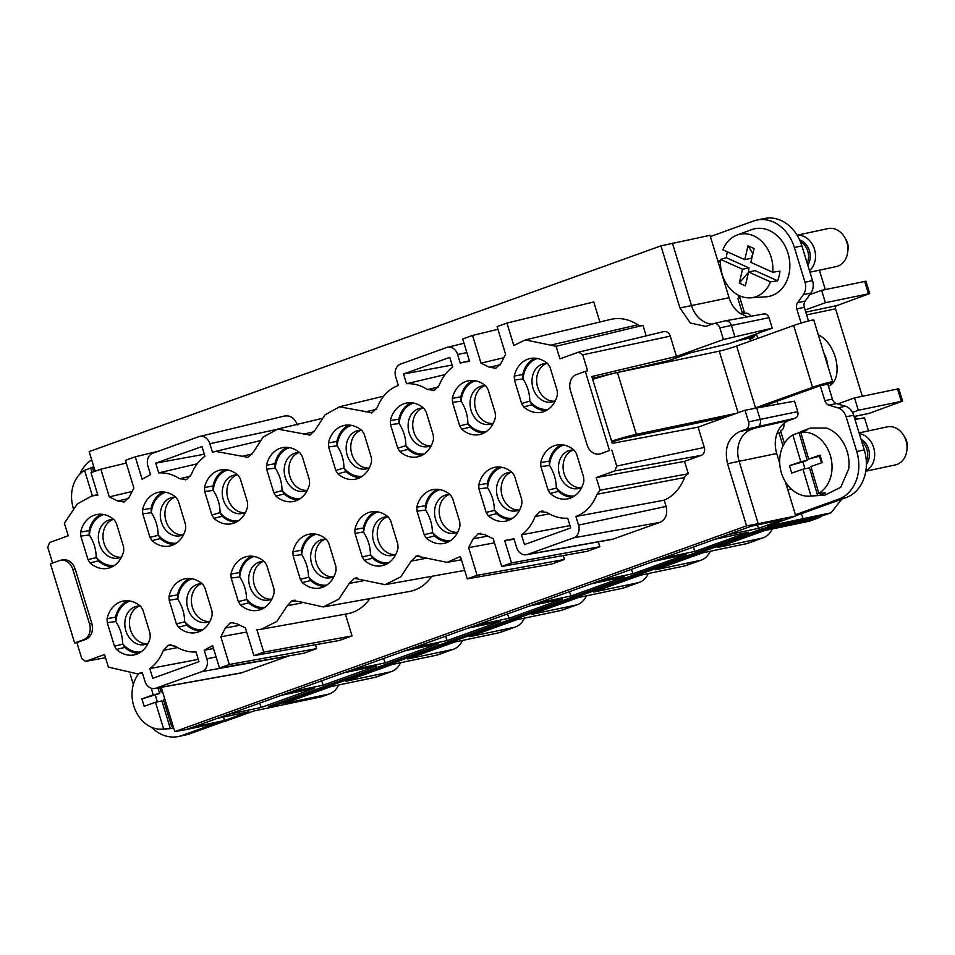 <?xml version="1.0" encoding="UTF-8"?>
<svg xmlns="http://www.w3.org/2000/svg" width="955" height="955" viewBox="0 0 955 955"><rect width="100%" height="100%" fill="white"/><g stroke="black" fill="none" stroke-linecap="round" stroke-linejoin="round"><path stroke-width="1.43" d="M693.294 547.072L694.977 551.381L748.326 532.186L714.937 539.277L662.209 558.257L694.977 551.381M631.351 569.359L633.034 573.68L686.382 554.473L653.614 561.349L600.253 580.545L633.034 573.68M569.395 591.658L571.078 595.968L624.427 576.772L591.05 583.863L538.31 602.844L571.078 595.968M507.451 613.946L509.134 618.255L562.483 599.06L529.715 605.936L476.366 625.131L509.134 618.255M445.496 636.245L447.179 640.554L500.539 621.359L467.759 628.223L414.41 647.43L447.179 640.554M383.552 658.532L385.235 662.842L438.584 643.646L405.195 650.737L352.467 669.718L385.235 662.842M321.596 680.82L323.279 685.141L376.64 665.933L343.872 672.809L291.132 691.79L323.279 685.141M259.653 703.119L261.336 707.428L314.684 688.233L281.295 695.324L228.567 714.304L261.336 707.428M120.843 557.243A19.434 15.626 78.2 0 1 103.116 533.738A19.434 15.626 78.2 0 1 112.929 519.496M554.485 401.196A19.434 15.626 78.2 0 1 536.77 377.691A19.434 15.626 78.2 0 1 546.57 363.449M492.541 423.483A19.434 15.626 78.2 0 1 474.814 399.978A19.434 15.626 78.2 0 1 484.615 385.736M430.586 445.77A19.434 15.626 78.2 0 1 412.87 422.265A19.434 15.626 78.2 0 1 422.671 408.024M368.642 468.069A19.434 15.626 78.2 0 1 350.915 444.564A19.434 15.626 78.2 0 1 360.715 430.323M306.686 490.357A19.434 15.626 78.2 0 1 288.971 466.852A19.434 15.626 78.2 0 1 298.772 452.61M244.743 512.656A19.434 15.626 78.2 0 1 227.015 489.151A19.434 15.626 78.2 0 1 236.816 474.91M182.787 534.943A19.434 15.626 78.2 0 1 165.072 511.438A19.434 15.626 78.2 0 1 174.872 497.197M599.883 321.99L593.759 301.947L506.95 323.065L513.802 345.471L525.393 339.92L556.085 346.271L559.94 358.853L578.599 352.144L582.717 354.806L587.612 370.815L585.308 371.376L609.505 450.497L600.683 453.673L609.505 450.497M525.393 339.92L610.424 319.459A49.23 39.573 78.2 0 1 637.845 324.796A7.771 6.243 78.2 0 0 640.901 325.786A7.771 6.243 78.2 0 0 641.414 325.762M506.95 323.065L497.113 326.598L505.589 354.293L501.1 363.067L495.884 368.188L489.426 367.269L480.998 363.139L503.488 357.791M495.179 368.391L495.884 368.188M497.937 329.296L472.534 335.444L462.698 338.977L469.55 361.384L463.438 362.208L469.371 360.787M480.998 363.139L472.534 335.444M158.781 451.094L135.252 456.812L142.104 479.219L150.52 474.623L147.882 465.992A10.362 8.332 -101.8 0 1 152.728 453.267L198.938 436.638A10.362 8.332 -101.8 0 1 199.643 436.435A10.362 8.332 -101.8 0 1 209.837 443.705L212.476 452.336L215.639 451.381L248.085 457.35L253.314 452.24L263.091 437.115L277.595 429.093L310.041 435.062L315.257 429.953L325.034 414.828L339.538 406.794L371.984 412.775L377.213 407.654C381.57 396.552 388.601 389.151 398.319 385.45L395.68 376.819A10.362 8.332 -101.8 0 1 400.527 364.106L446.737 347.477A10.362 8.332 -101.8 0 1 447.441 347.262A10.362 8.332 -101.8 0 1 457.636 354.532L460.274 363.163L463.438 362.208M371.292 412.978L371.984 412.775M309.336 435.265L310.041 435.062M247.393 457.564L248.085 457.35M297.387 425.035C294.522 417.753 289.986 414.816 283.802 416.237M135.252 456.812L125.427 460.358L133.891 488.041L129.414 496.827L124.198 501.936L117.728 501.029L109.312 496.887L131.802 491.55M123.493 502.151L124.198 501.936M126.251 463.056L100.836 469.203L91.011 472.737L97.852 495.144L91.74 495.967L97.673 494.547M109.312 496.887L100.836 469.203M52.573 563.08L47.75 547.311L49.576 542.512L68.247 535.791L64.391 523.209L77.248 504.001L91.74 495.967M268.391 706.593L762.854 528.497L822.255 515.831L831.101 512.787L841.761 499.179M228.567 714.304L185.915 729.656L174.765 731.614L712.872 537.963L746.535 525.859L758.21 523.71L715.558 539.062M662.209 558.257L653.614 561.349M600.253 580.545L591.658 583.648M538.31 602.844L529.715 605.936M476.366 625.131L467.759 628.223M414.41 647.43L405.815 650.522M352.467 669.718L343.872 672.809M290.511 692.017L281.916 695.109M113.824 519.532A19.566 15.734 -101.8 0 0 110.601 519.687A19.566 15.734 -101.8 0 0 98.484 534.657A19.566 15.734 -101.8 0 0 118.635 557.983A19.566 15.734 -101.8 0 0 121.643 556.849M547.466 363.485A19.566 15.734 -101.8 0 0 544.243 363.64A19.566 15.734 -101.8 0 0 532.126 378.61A19.566 15.734 -101.8 0 0 552.277 401.936A19.566 15.734 -101.8 0 0 555.297 400.802M485.51 385.772A19.566 15.734 -101.8 0 0 482.299 385.939A19.566 15.734 -101.8 0 0 470.182 400.897A19.566 15.734 -101.8 0 0 490.333 424.235A19.566 15.734 -101.8 0 0 493.341 423.089M423.566 408.06A19.566 15.734 -101.8 0 0 420.343 408.227A19.566 15.734 -101.8 0 0 408.227 423.184A19.566 15.734 -101.8 0 0 428.377 446.522A19.566 15.734 -101.8 0 0 431.397 445.376M361.611 430.359A19.566 15.734 -101.8 0 0 358.4 430.526A19.566 15.734 -101.8 0 0 346.283 445.484A19.566 15.734 -101.8 0 0 366.433 468.821A19.566 15.734 -101.8 0 0 369.442 467.675M299.667 452.646A19.566 15.734 -101.8 0 0 296.456 452.813A19.566 15.734 -101.8 0 0 284.327 467.771A19.566 15.734 -101.8 0 0 304.49 491.109A19.566 15.734 -101.8 0 0 307.498 489.963M237.723 474.945A19.566 15.734 -101.8 0 0 234.5 475.101A19.566 15.734 -101.8 0 0 222.384 490.07A19.566 15.734 -101.8 0 0 242.534 513.396A19.566 15.734 -101.8 0 0 245.542 512.262M175.768 497.233A19.566 15.734 -101.8 0 0 172.557 497.4A19.566 15.734 -101.8 0 0 160.44 512.358A19.566 15.734 -101.8 0 0 180.591 535.695A19.566 15.734 -101.8 0 0 183.599 534.549M580.938 487.73A19.434 15.626 78.2 0 1 568.655 482.012A19.434 15.626 78.2 0 1 573.024 449.984M518.995 510.018A19.434 15.626 78.2 0 1 506.711 504.3A19.434 15.626 78.2 0 1 511.08 472.271M457.039 532.317A19.434 15.626 78.2 0 1 444.755 526.587A19.434 15.626 78.2 0 1 449.125 494.571M395.095 554.604A19.434 15.626 78.2 0 1 382.812 548.886A19.434 15.626 78.2 0 1 387.181 516.858M333.152 576.904A19.434 15.626 78.2 0 1 320.868 571.174A19.434 15.626 78.2 0 1 325.225 539.157M271.196 599.191A19.434 15.626 78.2 0 1 258.912 593.473A19.434 15.626 78.2 0 1 263.282 561.445M209.252 621.49A19.434 15.626 78.2 0 1 196.969 615.76A19.434 15.626 78.2 0 1 201.326 583.744M147.297 643.777A19.434 15.626 78.2 0 1 135.013 638.059A19.434 15.626 78.2 0 1 139.382 606.031M103.808 514.542A26.048 20.938 -101.8 0 0 89.495 534.036A26.048 20.938 -101.8 0 0 89.4 535.003C93.841 541.915 96.097 549.304 96.169 557.147A26.048 20.938 -101.8 0 0 114.481 565.42M537.45 358.495A26.048 20.938 -101.8 0 0 523.137 377.989A26.048 20.938 -101.8 0 0 523.042 378.956C527.494 385.868 529.75 393.257 529.81 401.1A26.048 20.938 -101.8 0 0 548.134 409.373M475.506 380.794A26.048 20.938 -101.8 0 0 461.193 400.276A26.048 20.938 -101.8 0 0 461.098 401.243C465.539 408.167 467.795 415.544 467.866 423.387A26.048 20.938 -101.8 0 0 486.179 431.672M413.563 403.082A26.048 20.938 -101.8 0 0 399.238 422.576A26.048 20.938 -101.8 0 0 399.142 423.543C403.595 430.454 405.851 437.844 405.911 445.687A26.048 20.938 -101.8 0 0 424.235 453.959M351.607 425.381A26.048 20.938 -101.8 0 0 337.294 444.863A26.048 20.938 -101.8 0 0 337.199 445.83C341.639 452.754 343.896 460.131 343.967 467.974A26.048 20.938 -101.8 0 0 362.279 476.259M289.663 447.668A26.048 20.938 -101.8 0 0 275.338 467.15A26.048 20.938 -101.8 0 0 275.243 468.129C279.696 475.041 281.952 482.418 282.023 490.273A26.048 20.938 -101.8 0 0 300.336 498.546M227.708 469.967A26.048 20.938 -101.8 0 0 213.395 489.449A26.048 20.938 -101.8 0 0 213.299 490.416C217.74 497.328 219.996 504.718 220.068 512.56A26.048 20.938 -101.8 0 0 238.38 520.845M165.764 492.255A26.048 20.938 -101.8 0 0 151.439 511.737A26.048 20.938 -101.8 0 0 151.356 512.716C155.796 519.627 158.053 527.005 158.124 534.86A26.048 20.938 -101.8 0 0 176.436 543.132M339.276 640.495L253.899 655.655L263.723 652.11L352.037 635.899L339.276 640.495M231.623 622.624L237.007 623.818L245.423 627.96L253.899 655.655M563.247 555.547L564.441 559.463L551.68 564.059L467.27 578.861L460.429 556.455L447.107 562.364L416.392 556.037L411.175 561.146L400.706 576.904L385.151 584.663L354.436 578.324L349.22 583.433L338.762 599.191L323.208 606.95L298.951 601.531L291.955 600.814L287.276 605.733L276.807 621.478L261.264 629.25L256.883 629.703L263.723 652.11M345.388 614.161L352.037 635.899M369.848 598.594A49.23 39.573 78.2 0 1 347.345 613.802L261.264 629.25M293.579 600.325L294.641 600.229M431.791 576.295A49.23 39.573 78.2 0 1 409.289 591.515L323.208 606.95M355.523 578.038L356.597 577.942M417.478 555.75L418.541 555.643M467.27 578.861L477.106 575.328L564.441 559.463M598.331 541.843L599.836 546.726L587.074 551.322L501.697 566.482L493.222 538.787L484.794 534.657L478.336 533.738L473.119 538.859L468.642 547.633L477.106 575.328M468.642 547.633L494.463 542.846M479.422 533.451L480.496 533.356M599.836 546.726L511.522 562.937L501.697 566.482M573.704 537.82L660.06 522.313C665.79 519.436 667.808 514.148 666.101 506.437L664.191 500.193L575.901 516.476L578.539 525.107A10.362 8.332 -101.8 0 1 573.704 537.82L527.482 554.449A10.362 8.332 -101.8 0 1 526.396 554.748A10.362 8.332 -101.8 0 1 516.595 547.394L513.957 538.763L504.67 540.53L511.522 562.937M612.477 539.3L660.06 522.313M611.833 450.068L616.727 466.076L614.901 470.875L701.257 455.368L684.544 461.384L688.328 473.74L600.086 490.178L597.018 494.272L684.532 477.536A49.23 39.573 78.2 0 1 664.191 500.193M597.018 494.272C592.661 505.374 585.618 512.775 575.901 516.476M213.514 648.517L204.215 650.224L206.853 658.855A10.362 8.332 -101.8 0 1 202.006 671.58L155.796 688.209A10.362 8.332 -101.8 0 1 154.698 688.495A10.362 8.332 -101.8 0 1 144.897 681.154L142.259 672.523L137.365 673.824L108.392 667.115L104.537 654.533L85.878 661.242L105.516 657.72M154.698 688.495L240.791 673.06L288.888 655.858M315.448 644.721L316.642 648.636L303.893 653.22L219.483 668.034L212.631 645.628L204.215 650.224M219.483 668.034L229.307 664.501L316.642 648.636M232.698 622.517L230 623.102L225.32 628.02L220.844 636.806L229.307 664.501M220.844 636.806L246.665 632.007M197.255 463.784L158.733 472.904C165.991 472.474 172.974 474.42 179.683 478.742L186.679 479.458L191.358 474.528C194.366 466.732 198.891 460.644 204.943 456.275L201.971 446.534L155.749 463.163L204.322 454.246M185.437 479.852L186.141 479.649M158.733 472.904L155.749 463.163M200.753 630.957A27.206 21.87 78.2 0 1 186.738 625.131L184.578 621.395C184.506 613.552 182.25 606.174 177.809 599.251L177.487 594.858A27.206 21.87 78.2 0 1 189.747 578.479M169.202 600.325L169.035 596.35A27.456 22.072 78.2 0 1 185.473 578.718A27.456 22.072 78.2 0 1 202.735 584.221L204.788 587.516L211.986 611.069L212.165 615.044A27.456 22.072 78.2 0 1 196.742 632.449A27.456 22.072 78.2 0 1 178.454 627.172L176.4 623.866L169.202 600.325L177.666 598.797M293.101 555.738L292.934 551.763A27.456 22.072 78.2 0 1 309.372 534.143A27.456 22.072 78.2 0 1 326.634 539.635L328.687 542.929L335.885 566.482L336.065 570.457A27.456 22.072 78.2 0 1 320.641 587.862A27.456 22.072 78.2 0 1 302.353 582.586L300.3 579.291L293.101 555.738L301.708 554.664A26.048 20.938 78.2 0 1 316.117 534.215M324.652 586.37A27.206 21.87 78.2 0 1 310.638 580.545L308.477 576.808C308.405 568.965 306.149 561.588 301.708 554.664M292.934 551.763L301.386 550.271L301.565 554.21M301.386 550.271A27.206 21.87 78.2 0 1 313.646 533.893M163.293 491.932A27.206 21.87 -101.8 0 0 151.033 508.311L142.57 509.815A27.456 22.072 -101.8 0 1 159.007 492.183A27.456 22.072 -101.8 0 1 176.281 497.686L178.334 500.981L185.533 524.522L185.7 528.497A27.456 22.072 -101.8 0 1 170.288 545.914A27.456 22.072 -101.8 0 1 152 540.625L160.285 538.584A27.206 21.87 -101.8 0 0 174.299 544.422M160.285 538.584L158.124 534.86M152 540.625L149.947 537.331L142.749 513.79L142.57 509.815M151.356 512.716L142.749 513.79M151.033 508.311L151.212 512.25M448.552 541.783A27.206 21.87 78.2 0 1 434.537 535.958L426.252 537.999A27.456 22.072 78.2 0 0 444.541 543.288A27.456 22.072 78.2 0 0 459.952 525.871L459.785 521.896L452.586 498.355L450.533 495.048A27.456 22.072 78.2 0 0 433.272 489.557A27.456 22.072 78.2 0 0 416.834 507.177L417.001 511.152L425.608 510.077A26.048 20.938 78.2 0 1 440.016 489.629M434.537 535.958L432.376 532.221C432.305 524.379 430.048 517.001 425.608 510.077M426.252 537.999L424.199 534.705L417.001 511.152M416.834 507.177L425.285 505.684L425.464 509.624M425.285 505.684A27.206 21.87 78.2 0 1 437.545 489.306M540.9 466.565L540.721 462.602A27.456 22.072 78.2 0 1 557.159 444.97A27.456 22.072 78.2 0 1 574.433 450.462L576.486 453.768L583.684 477.309L583.851 481.284A27.456 22.072 78.2 0 1 568.44 498.701A27.456 22.072 78.2 0 1 550.152 493.413L548.098 490.118L540.9 466.565L549.507 465.503A26.048 20.938 78.2 0 1 563.916 445.042M540.721 462.602L549.185 461.098A27.206 21.87 78.2 0 1 561.445 444.72M572.451 497.209A27.206 21.87 78.2 0 1 558.436 491.371L556.276 487.635C556.204 479.804 553.948 472.415 549.507 465.503M549.185 461.098L549.364 465.037M101.337 514.232A27.206 21.87 -101.8 0 0 89.078 530.61L80.626 532.102A27.456 22.072 -101.8 0 1 97.064 514.47A27.456 22.072 -101.8 0 1 114.337 519.974L116.379 523.268L123.577 546.821L123.756 550.784A27.456 22.072 -101.8 0 1 108.333 568.201A27.456 22.072 -101.8 0 1 90.045 562.925L98.341 560.883A27.206 21.87 -101.8 0 0 112.344 566.709M98.341 560.883L96.169 557.147M90.045 562.925L87.991 559.618L80.793 536.077L80.626 532.102M89.4 535.003L80.793 536.077M89.078 530.61L89.257 534.549M478.944 488.865L478.777 484.889A27.456 22.072 78.2 0 1 495.215 467.258A27.456 22.072 78.2 0 1 512.489 472.761L514.542 476.056L521.74 499.596L521.908 503.572A27.456 22.072 78.2 0 1 506.484 520.988A27.456 22.072 78.2 0 1 488.196 515.7L486.143 512.405L478.944 488.865L487.551 487.79A26.048 20.938 78.2 0 1 501.96 467.329M478.777 484.889L487.229 483.397A27.206 21.87 78.2 0 1 499.489 467.019M510.507 519.496A27.206 21.87 78.2 0 1 496.493 513.671L494.32 509.934C494.26 502.091 492.004 494.714 487.551 487.79M487.229 483.397L487.408 487.325M231.158 578.038L230.979 574.062A27.456 22.072 78.2 0 1 247.417 556.431A27.456 22.072 78.2 0 1 264.69 561.934L266.743 565.229L273.942 588.769L274.109 592.745A27.456 22.072 78.2 0 1 258.686 610.161A27.456 22.072 78.2 0 1 240.397 604.873L238.356 601.578L231.158 578.038L239.753 576.963A26.048 20.938 78.2 0 1 254.173 556.502M230.979 574.062L239.442 572.57A27.206 21.87 78.2 0 1 251.702 556.18M262.709 608.669A27.206 21.87 78.2 0 1 248.694 602.832L246.533 599.107C246.462 591.264 244.205 583.875 239.753 576.963M239.442 572.57L239.621 576.498M275.888 496.039A27.456 22.072 -101.8 0 0 294.176 501.327A27.456 22.072 -101.8 0 0 309.599 483.91L309.432 479.935L302.234 456.395L300.18 453.1A27.456 22.072 -101.8 0 0 282.907 447.597A27.456 22.072 -101.8 0 0 266.469 465.228L266.648 469.203L273.846 492.744L275.888 496.039L284.184 493.998L282.023 490.273M275.243 468.129L266.648 469.203M287.192 447.346A27.206 21.87 -101.8 0 0 274.933 463.736L275.112 467.663M284.184 493.998A27.206 21.87 -101.8 0 0 298.199 499.835M445.054 374.611L406.532 383.731C413.79 383.313 420.773 385.259 427.482 389.568L434.477 390.285L439.157 385.366C442.153 377.559 446.689 371.471 452.742 367.102L449.769 357.361L403.547 373.99L452.121 365.073M433.236 390.69L433.94 390.476M406.532 383.731L403.547 373.99M386.608 564.083A27.206 21.87 78.2 0 1 372.593 558.245L370.421 554.521C370.361 546.678 368.105 539.3 363.652 532.377L363.33 527.984A27.206 21.87 78.2 0 1 375.59 511.605M355.045 533.451L354.878 529.476A27.456 22.072 78.2 0 1 371.316 511.844A27.456 22.072 78.2 0 1 388.589 517.347L390.643 520.642L397.841 544.183L398.008 548.158A27.456 22.072 78.2 0 1 382.585 565.575A27.456 22.072 78.2 0 1 364.297 560.287L362.243 556.992L355.045 533.451L363.521 531.911M397.734 448.158L399.787 451.452A27.456 22.072 -101.8 0 0 418.075 456.741A27.456 22.072 -101.8 0 0 433.498 439.324L433.331 435.349L426.133 411.808L424.08 408.513A27.456 22.072 -101.8 0 0 406.806 403.01A27.456 22.072 -101.8 0 0 390.368 420.642L390.535 424.617L397.734 448.158L405.911 445.687M399.787 451.452L408.083 449.411A27.206 21.87 -101.8 0 0 422.098 455.249M408.083 449.411L406.054 446.14M399.142 423.543L390.535 424.617M411.08 402.771A27.206 21.87 -101.8 0 0 398.832 419.15L399.011 423.077M521.478 534.824L524.462 544.565L570.672 527.936L567.7 518.183C560.442 518.613 553.458 516.667 546.749 512.358L539.742 511.641L535.063 516.56C532.066 524.367 527.542 530.455 521.478 534.824L569.968 525.62M541.378 511.164L542.44 511.056M521.633 403.571L523.686 406.878A27.456 22.072 -101.8 0 0 541.974 412.154A27.456 22.072 -101.8 0 0 557.398 394.737L557.231 390.762L550.032 367.221L547.979 363.927A27.456 22.072 -101.8 0 0 530.705 358.423A27.456 22.072 -101.8 0 0 514.268 376.055L514.435 380.03L521.633 403.571L529.81 401.1M523.686 406.878L531.983 404.836A27.206 21.87 -101.8 0 0 545.997 410.662M531.983 404.836L529.953 401.554M523.042 378.956L514.435 380.03M534.979 358.185A27.206 21.87 -101.8 0 0 522.719 374.563L522.91 378.502M473.035 380.472A27.206 21.87 -101.8 0 0 460.776 396.85L452.324 398.354A27.456 22.072 -101.8 0 1 468.762 380.723A27.456 22.072 -101.8 0 1 486.023 386.214L488.077 389.521L495.275 413.061L495.454 417.037A27.456 22.072 -101.8 0 1 480.031 434.453A27.456 22.072 -101.8 0 1 461.743 429.165L470.027 427.124L467.866 423.387M461.098 401.243L452.491 402.318L459.689 425.87L468.01 423.853M460.776 396.85L460.955 400.79M452.324 398.354L452.491 402.318M470.027 427.124A27.206 21.87 -101.8 0 0 484.042 432.961M461.743 429.165L459.689 425.87M211.891 515.032L213.944 518.338A27.456 22.072 -101.8 0 0 232.232 523.615A27.456 22.072 -101.8 0 0 247.655 506.21L247.476 502.235L240.278 478.682L238.225 475.387A27.456 22.072 -101.8 0 0 220.963 469.884A27.456 22.072 -101.8 0 0 204.525 487.516L204.692 491.491L211.891 515.032L220.068 512.56M213.944 518.338L222.229 516.297A27.206 21.87 -101.8 0 0 236.243 522.122M222.229 516.297L220.211 513.026M213.299 490.416L204.692 491.491M225.237 469.645A27.206 21.87 -101.8 0 0 212.977 486.023L213.156 489.963M335.79 470.457L337.843 473.752A27.456 22.072 -101.8 0 0 356.131 479.04A27.456 22.072 -101.8 0 0 371.555 461.623L371.376 457.648L364.177 434.095L362.124 430.8A27.456 22.072 -101.8 0 0 344.862 425.309A27.456 22.072 -101.8 0 0 328.425 442.929L328.592 446.904L335.79 470.457L343.967 467.974M337.843 473.752L346.128 471.71A27.206 21.87 -101.8 0 0 360.142 477.536M346.128 471.71L344.11 468.439M337.199 445.83L328.592 446.904M349.136 425.059A27.206 21.87 -101.8 0 0 336.876 441.437L337.055 445.376M149.792 668.572L152.764 678.313L198.986 661.684L196.002 651.943C188.744 652.372 181.76 650.427 175.052 646.117L168.593 645.198L163.377 650.319C160.368 658.126 155.844 664.202 149.792 668.572L198.27 659.368M169.68 644.912L170.742 644.816M138.809 653.256A27.206 21.87 78.2 0 1 124.795 647.418L116.51 649.46A27.456 22.072 78.2 0 0 134.798 654.748A27.456 22.072 78.2 0 0 150.21 637.331L150.042 633.356L142.844 609.815L140.791 606.52A27.456 22.072 78.2 0 0 123.517 601.017A27.456 22.072 78.2 0 0 107.079 618.649L107.258 622.624L115.865 621.55A26.048 20.938 78.2 0 1 130.274 601.089M124.795 647.418L122.634 643.682C122.562 635.851 120.306 628.462 115.865 621.55M116.51 649.46L114.457 646.165L107.258 622.624M107.079 618.649L115.543 617.145L115.722 621.084M115.543 617.145A27.206 21.87 78.2 0 1 127.803 600.767M581.75 487.337A19.566 15.734 78.2 0 1 578.742 488.483A19.566 15.734 78.2 0 1 564.059 483.051A19.566 15.734 78.2 0 1 558.89 463.223A19.566 15.734 78.2 0 1 570.708 450.187A19.566 15.734 78.2 0 1 573.919 450.02M519.807 509.636A19.566 15.734 78.2 0 1 516.786 510.77A19.566 15.734 78.2 0 1 502.115 505.35A19.566 15.734 78.2 0 1 496.934 485.51A19.566 15.734 78.2 0 1 508.752 472.474A19.566 15.734 78.2 0 1 511.976 472.307M457.851 531.923A19.566 15.734 78.2 0 1 454.843 533.069A19.566 15.734 78.2 0 1 440.16 527.638A19.566 15.734 78.2 0 1 434.991 507.809A19.566 15.734 78.2 0 1 446.809 494.774A19.566 15.734 78.2 0 1 450.02 494.606M395.907 554.21A19.566 15.734 78.2 0 1 392.887 555.356A19.566 15.734 78.2 0 1 378.216 549.925A19.566 15.734 78.2 0 1 373.047 530.097A19.566 15.734 78.2 0 1 384.853 517.061A19.566 15.734 78.2 0 1 388.076 516.894M333.952 576.51A19.566 15.734 78.2 0 1 330.943 577.656A19.566 15.734 78.2 0 1 316.26 572.224A19.566 15.734 78.2 0 1 311.091 552.384A19.566 15.734 78.2 0 1 322.909 539.348A19.566 15.734 78.2 0 1 326.121 539.193M272.008 598.797A19.566 15.734 78.2 0 1 269 599.943A19.566 15.734 78.2 0 1 254.317 594.511A19.566 15.734 78.2 0 1 249.148 574.683A19.566 15.734 78.2 0 1 260.966 561.647A19.566 15.734 78.2 0 1 264.177 561.48M210.052 621.096A19.566 15.734 78.2 0 1 207.044 622.23A19.566 15.734 78.2 0 1 192.373 616.811A19.566 15.734 78.2 0 1 187.192 596.971A19.566 15.734 78.2 0 1 199.01 583.935A19.566 15.734 78.2 0 1 202.233 583.78M148.109 643.384A19.566 15.734 78.2 0 1 145.1 644.529A19.566 15.734 78.2 0 1 130.417 639.098A19.566 15.734 78.2 0 1 125.248 619.27A19.566 15.734 78.2 0 1 137.066 606.234A19.566 15.734 78.2 0 1 140.278 606.067M202.89 629.679A26.048 20.938 78.2 0 1 185.186 622.111A26.048 20.938 78.2 0 1 184.578 621.395M177.809 599.251A26.048 20.938 78.2 0 1 192.218 578.79M326.789 585.093A26.048 20.938 78.2 0 1 309.086 577.524A26.048 20.938 78.2 0 1 308.477 576.808M450.688 540.506A26.048 20.938 78.2 0 1 432.985 532.95A26.048 20.938 78.2 0 1 432.376 532.221M574.588 495.92A26.048 20.938 78.2 0 1 556.884 488.363A26.048 20.938 78.2 0 1 556.276 487.635M512.644 518.207A26.048 20.938 78.2 0 1 494.929 510.65A26.048 20.938 78.2 0 1 494.32 509.934M264.845 607.38A26.048 20.938 78.2 0 1 247.142 599.824A26.048 20.938 78.2 0 1 246.533 599.107M388.745 562.793A26.048 20.938 78.2 0 1 371.029 555.237A26.048 20.938 78.2 0 1 370.421 554.521M363.652 532.377A26.048 20.938 78.2 0 1 378.073 511.916M140.946 651.967A26.048 20.938 78.2 0 1 123.243 644.41A26.048 20.938 78.2 0 1 122.634 643.682M89.507 623.89L72.878 569.49A12.952 10.41 -101.8 0 0 60.153 560.406A12.952 10.41 -101.8 0 0 59.27 560.669L50.448 563.844L74.645 642.966L83.455 639.79A12.952 10.41 -101.8 0 0 89.507 623.89L91.823 623.4C93.554 631.16 91.525 636.484 85.747 639.384L76.878 642.572L81.772 658.58L85.461 661.349L105.528 657.756M95.166 471.245L89.161 451.62L660.932 245.865L709.995 235.312L719.258 265.609L720.548 265.144M223.47 717.074L224.509 720.5L248.837 711.75L217.263 718.375M224.509 720.5L192.922 727.125M185.915 729.656L225.261 721.264L253.732 711.021L300.037 701.268M663.462 331.731A6.482 5.205 78.2 0 1 663.904 331.6A6.482 5.205 78.2 0 1 670.267 336.148L676.474 356.442L591.825 376.568L612.262 443.383L698.081 427.124L704.289 447.418A6.482 5.205 -101.8 0 1 701.257 455.368M585.308 371.376L576.498 374.539A12.952 10.41 -101.8 0 0 570.445 390.44L587.074 444.839A12.952 10.41 -101.8 0 0 599.322 454.031A12.952 10.41 -101.8 0 0 600.683 453.673M592.363 378.299L669.133 360.489L690.763 352.705L729.835 343.442L772.225 328.186L769.014 317.693L731.423 325.44L734.908 336.829L772.225 328.186M735.457 341.424L754.283 336.84M719.258 265.609L729.083 297.745C731.279 304.633 735.016 309.921 740.328 313.61L747.765 316.821M763.427 314.064C765.97 313.479 767.832 314.684 769.014 317.693M756.67 408.024L745.019 410.232L748.577 421.871L760.156 419.4L756.67 408.024L794.536 401.148L797.747 411.641L760.156 419.4A6.482 5.205 -101.8 0 1 757.124 427.351L751.227 429.475A25.916 20.831 -101.8 0 0 739.122 461.277L776.713 453.518C774.672 446.582 774.768 439.921 776.988 433.522C779.483 426.909 783.613 422.504 789.355 420.307L795.252 418.183C797.616 417.001 798.452 414.816 797.747 411.641M712.287 324.127A25.916 20.831 78.2 0 1 691.492 305.505L672.404 243.071M724.618 321.035A6.482 5.205 78.2 0 1 725.06 320.904A6.482 5.205 78.2 0 1 725.299 320.844A6.482 5.205 78.2 0 1 731.423 325.44L719.855 327.911C718.494 324.449 716.346 323.053 713.409 323.721L705.721 326.383L690.322 323.005L679.924 307.976L660.932 245.865M819.378 270.193L825.311 289.568M747.001 337.27L755.107 335.336M741.128 314.123L744.637 313.3M740.328 313.61L744.363 312.404M748.577 421.871C749.389 425.524 748.434 428.031 745.712 429.404L739.815 431.529C728.164 437.366 724.081 448.098 727.555 463.748L739.122 461.277L758.21 523.71L795.802 515.951L785.308 481.654M779.722 463.354L776.713 453.518M795.802 515.951L767.331 526.205L831.101 512.787M757.411 524.928L758.449 528.366L782.778 519.604L751.203 526.229M758.449 528.366L726.862 534.991M776.988 433.522L781.059 432.436M854.976 419.472L864.514 417.801L868.513 430.896M855.322 416.296L856.229 419.257M737.928 294.94L738.967 298.318L737.976 298.664L742.322 312.882M803.107 518.696L801.376 513.706M737.976 298.664L740.029 298.211M786.538 485.665L787.779 485.224M778.994 432.806L783.016 445.961M738.967 298.318L739.982 298.079M786.825 486.596L788.591 486.226M76.878 642.572L74.645 642.966M72.878 569.49L75.194 569.001C72.305 561.659 67.745 558.711 61.514 560.131M75.194 569.001L91.823 623.4M174.765 731.614L161.228 687.325M663.904 331.6L578.599 352.144M734.908 336.829L723.413 339.55L676.474 356.442M745.019 410.232L698.081 427.124M725.06 320.904L713.409 323.721M723.413 339.55L719.855 327.911M599.322 454.031L602.963 453.255M746.535 525.859L727.555 463.748M688.328 473.74L676.068 475.996M684.532 477.536A7.771 6.243 78.2 0 1 686.454 474.766A7.771 6.243 78.2 0 1 688.054 473.835M646.177 335.874L642.966 325.38L556.085 346.271M684.544 461.384L596.242 477.596L614.901 470.875M596.242 477.596L600.086 490.178M763.976 528.246L764.358 529.488L816.024 518.649L808.503 521.358A37.579 22.216 -109.8 0 0 810.258 520.857L817.79 518.159A37.579 22.216 -109.8 0 1 816.024 518.649M821.694 515.951A37.579 22.216 -109.8 0 1 817.79 518.159M338.595 685.01A37.579 22.216 -109.8 0 1 329.726 693.784L322.193 696.493A37.579 22.216 -109.8 0 1 320.438 696.995L268.773 707.834L268.343 706.437M808.503 521.358L764.382 530.622L717.48 547.49L761.601 538.238A37.579 22.216 70.2 0 0 763.367 537.737A37.579 22.216 70.2 0 0 772.237 528.963M764.358 529.488L268.773 707.834M763.367 537.737L748.314 543.156A37.579 22.216 -109.8 0 1 746.547 543.658L702.426 552.909L655.536 569.789L699.657 560.525A37.579 22.216 70.2 0 0 701.424 560.036L686.359 565.444A37.579 22.216 -109.8 0 1 684.604 565.945L640.483 575.197L593.58 592.076L637.713 582.825A37.579 22.216 70.2 0 0 639.468 582.323L624.415 587.743A37.579 22.216 -109.8 0 1 622.648 588.244L578.527 597.496L531.637 614.375L575.758 605.112A37.579 22.216 70.2 0 0 577.524 604.611L562.459 610.03A37.579 22.216 -109.8 0 1 560.704 610.532L516.583 619.783L469.681 636.663L513.814 627.411A37.579 22.216 70.2 0 0 515.569 626.91L500.516 632.329A37.579 22.216 -109.8 0 1 498.761 632.819L454.628 642.082L407.737 658.95L451.858 649.698A37.579 22.216 70.2 0 0 453.625 649.197L438.572 654.617A37.579 22.216 -109.8 0 1 436.805 655.118L392.684 664.37L345.782 681.249L389.915 671.986A37.579 22.216 70.2 0 0 391.669 671.496L376.616 676.904A37.579 22.216 -109.8 0 1 374.861 677.405L330.728 686.669L283.838 703.537L327.959 694.285L320.438 696.995M329.726 693.784A37.579 22.216 -109.8 0 1 327.959 694.285M701.424 560.036A37.579 22.216 70.2 0 0 710.293 551.262M639.468 582.323A37.579 22.216 70.2 0 0 648.35 573.549M577.524 604.611A37.579 22.216 70.2 0 0 586.394 595.848M515.569 626.91A37.579 22.216 70.2 0 0 524.45 618.136M453.625 649.197A37.579 22.216 70.2 0 0 462.495 640.435M391.669 671.496A37.579 22.216 70.2 0 0 400.551 662.722M223.625 721.61L189.269 733.977L181.725 735.565A38.869 31.24 -101.8 0 1 178.37 736.508A38.869 31.24 -101.8 0 1 151.499 727.256M178.37 736.508L185.903 734.932A38.869 31.24 -101.8 0 0 189.269 733.977M91.668 459.833A38.869 31.24 -101.8 0 0 79.802 474.134M130.238 674.254A12.952 10.41 -101.8 0 0 130.274 674.385L133.342 684.437M215.902 723.257L181.725 735.565M73.356 508.346A32.303 25.964 78.2 0 1 71.78 492.291A32.303 25.964 78.2 0 1 84.577 470.314L90.701 468.034A33.27 26.74 78.2 0 1 93.721 466.541M93.853 466.959L92.444 467.484A32.303 25.964 78.2 0 1 93.96 467.317M84.577 470.314L92.372 495.812M92.444 467.484L93.745 471.746M90.701 468.034L92.026 472.367M151.2 688.221L153.218 694.834L141.913 698.905L144.181 706.318L155.486 702.259L163.651 728.975A32.303 25.964 78.2 0 1 161.873 729.154A32.303 25.964 78.2 0 1 132.256 690.095A32.303 25.964 78.2 0 1 138.845 673.562M172.831 725.287A32.303 25.964 78.2 0 1 171.518 726.134L173.058 726.051M173.595 727.805A33.27 26.74 78.2 0 1 170.348 728.558L163.651 728.975M159.736 687.6L161.085 692.005L162.565 691.695M162.493 691.504L161.085 692.005M164.761 698.917L163.353 699.418L171.518 726.134M153.218 694.834L159.628 693.497L141.913 698.905M157.933 687.922L159.628 693.497M155.283 695.061L157.36 701.865M155.486 702.259L161.896 700.91L170.348 728.558M904.313 436.542A12.952 10.386 78 0 1 907.25 447.692A12.952 10.386 78 0 1 906.999 449.148M865.803 471.209L895.348 464.918A19.434 15.566 -102 0 0 906.892 450.366A19.434 15.566 -102 0 0 887.243 426.897L859.082 432.901M859.309 433.654A19.434 15.566 78 0 1 874.529 457.266A19.434 15.566 78 0 1 865.863 470.827M802.355 431.087L810.64 428.007L826.672 428.067A34.571 27.695 78 0 1 849.043 464.942L848.756 468.833L840.77 487.253L824.881 495.156L809.577 496.134A32.303 25.881 78 0 1 779.925 456.705A32.303 25.881 78 0 1 792.865 434.967L799.037 432.651A33.27 26.656 78 0 1 802.355 431.087A33.27 26.656 78 0 1 806.915 429.941L800.744 432.257A32.303 25.881 78 0 1 831.781 471.543A32.303 25.881 78 0 1 818.829 493.293L825.562 492.852A33.27 26.656 78 0 1 817.683 495.561L810.962 496.003A32.303 25.881 78 0 1 809.577 496.134M792.865 434.967L800.815 461.754L789.499 465.658L791.695 473.095L803.012 469.203L810.962 496.003M800.744 432.257L808.682 459.057L819.486 456.18L821.455 462.853M818.829 493.293L810.89 466.494L822.207 462.602L819.999 455.153L808.682 459.057M800.815 461.754L807.262 460.382L802.904 461.886L789.499 465.658M799.037 432.651L807.262 460.382M802.904 461.886L804.958 468.786M803.012 469.203L809.458 467.831L817.683 495.561M819.999 455.153L819.486 456.18M718.244 262.303L720.512 261.479M808.491 320.976L804.325 307.331A6.482 5.205 -101.8 0 1 805.149 301.1L810.879 293.09A12.952 10.41 -101.8 0 0 812.526 280.615L801.913 245.913A38.869 31.24 -101.8 0 0 764.442 218.492L756.897 220.068A38.869 31.24 -101.8 0 0 753.531 221.023L710.377 236.554M795.73 515.736L846.118 497.603A38.869 31.24 -101.8 0 0 864.287 449.901L853.675 415.21A12.952 10.41 -101.8 0 0 845.485 406.269L836.473 403.571A6.482 5.205 -101.8 0 1 832.378 399.095L827.794 384.125L820.106 385.736L763.069 406.257A25.916 1.719 163 0 1 759.535 407.499M784.413 443.407L780.581 430.86A6.482 5.205 -101.8 0 0 783.769 423.531M791.074 488.841L787.863 489.999M846.118 497.603L838.586 499.19L795.42 514.721M838.586 499.19A38.869 31.24 -101.8 0 0 856.742 451.488L846.13 416.786A12.952 10.41 -101.8 0 0 837.941 407.845L828.928 405.147A6.482 5.205 -101.8 0 1 824.834 400.682L820.25 385.689M801.102 323.053L796.78 308.919A6.482 5.205 -101.8 0 1 797.604 302.675L803.334 294.665A12.952 10.41 -101.8 0 0 804.981 282.191L794.369 247.5A38.869 31.24 -101.8 0 0 756.897 220.068M717.933 261.276L720.571 260.333M745.807 313.168L744.673 313.407L739.218 295.596M750.809 316.272A6.482 5.205 -101.8 0 0 745.234 313.252A6.482 5.205 -101.8 0 0 744.673 313.407M750.308 341.102L749.878 339.682A19.434 1.289 -17 0 1 752.874 337.998L755.441 334.226M862.305 396.265L835.565 308.811A2.59 2.077 78.2 0 1 836.783 305.636L805.793 312.13M837.726 403.941L854.522 397.901L858.294 410.268L852.493 412.357M854.522 397.901L898.786 388.757L902.571 401.124L869.659 413.193A15.543 12.499 78.2 0 1 868.322 413.575L854.092 416.559M809.792 294.606L821.634 290.344L865.91 281.2L869.683 293.567L836.783 305.636M821.634 290.344L825.418 302.711L805.137 310.005M858.294 410.268L902.571 401.124M869.683 293.567L825.418 302.711M827.794 384.125A13.084 0.871 163 0 0 832.7 381.893L813.791 320.08A13.084 0.871 163 0 0 806.7 321.441A13.084 0.871 163 0 0 793.665 325.5L736.627 346.032A12.952 0.86 163 0 1 719.258 351.154L617.431 372.51A25.916 1.719 163 0 0 592.685 379.374M617.431 372.51L636.328 434.322A25.916 1.719 163 0 0 611.582 441.186M636.328 434.322L736.389 413.336M726.564 416.869L626.492 437.868A12.952 0.86 163 0 0 611.845 442.034M832.7 381.893A13.084 0.871 163 0 0 825.609 383.253A13.084 0.871 163 0 0 812.562 387.324L755.536 407.845A12.952 0.86 163 0 1 753.041 408.704M845.139 238.237A12.952 10.386 78 0 1 847.825 250.843M809.959 272.199L836.174 266.612A19.434 15.566 -102 0 0 847.36 254.149A19.434 15.566 -102 0 0 843.098 235.049A19.434 15.566 -102 0 0 828.057 228.591L797.103 235.193M797.15 235.276A19.434 15.566 78 0 1 810.735 241.949A19.434 15.566 78 0 1 809.494 270.683M737.021 235.073A32.303 25.881 78 0 1 764.919 244.958A32.303 25.881 78 0 1 772.714 272.211L750.833 262.374L754.068 248.551L747.992 245.817L744.757 259.653L722.887 249.816A32.303 25.881 78 0 1 737.021 235.073L751.513 229.689A34.571 27.695 78 0 1 781.369 240.254A34.571 27.695 78 0 1 788.496 276.102A34.571 27.695 78 0 1 765.826 296.838L750.403 297.829A32.303 25.881 78 0 1 728.426 286.691A32.303 25.881 78 0 1 720.643 259.438L726.325 257.719A33.27 26.656 78 0 1 727.364 251.822M772.714 272.211L779.913 271.184A33.27 26.656 78 0 1 777.668 280.794L770.458 281.832A32.303 25.881 78 0 1 750.403 297.829M770.458 281.832L748.589 271.996L755.035 270.623L777.668 280.794M720.643 259.438L742.513 269.262L739.277 283.086L745.354 285.82L748.589 271.996M752.982 253.194L751.203 258.268L744.757 259.653M742.513 269.262L748.959 267.889L726.325 257.719M748.959 267.889L748.242 273.44M752.456 252.956L747.992 245.817M739.277 283.086L747.717 273.202M551.381 344.982L637.845 324.796M500.289 364.738L489.426 367.269M457.636 354.532L466.852 352.562M376.389 409.325L365.526 411.856M314.434 431.612L303.583 434.155M252.49 453.912L241.627 456.442M209.837 443.705L275.219 429.762M128.591 498.498L117.728 501.029M287.276 605.733L301.434 603.023M295.131 600.241L291.955 600.814M349.22 583.433L363.377 580.736M357.086 577.942L353.899 578.515M411.175 561.146L425.333 558.436M419.03 555.655L415.843 556.228M473.119 538.859L487.277 536.149M480.974 533.368L477.798 533.929M527.482 554.449L613.838 538.942M578.539 525.107L666.101 506.437M155.796 688.209L242.152 672.702M202.006 671.58L288.362 656.073M206.853 658.855L216.069 656.885M225.32 628.02L239.49 625.322M233.187 622.529L230 623.102M190.534 476.199L179.683 478.742M184.721 621.86L176.4 623.866M169.035 596.35L177.487 594.858M186.738 625.131L178.454 627.172M310.638 580.545L302.353 582.586M308.62 577.274L300.3 579.291M149.947 537.331L158.255 535.313M432.52 532.687L424.199 534.705M558.436 491.371L550.152 493.413M556.419 488.101L548.098 490.118M87.991 559.618L96.312 557.601M496.493 513.671L488.196 515.7M494.463 510.388L486.143 512.405M248.694 602.832L240.397 604.873M246.665 599.561L238.356 601.578M273.846 492.744L282.155 490.727M274.933 463.736L266.469 465.228M438.333 387.026L427.482 389.568M370.564 554.974L362.243 556.992M354.878 529.476L363.33 527.984M372.593 558.245L364.297 560.287M398.832 419.15L390.368 420.642M542.929 511.068L539.742 511.641M549.232 513.85L535.063 516.56M522.719 374.563L514.268 376.055M212.977 486.023L204.525 487.516M336.876 441.437L328.425 442.929M168.056 645.401L171.232 644.828M163.377 650.319L177.535 647.609M122.765 644.148L114.457 646.165M729.083 297.745L679.924 307.976M795.252 418.183L745.712 429.404M789.355 420.307L739.815 431.529M829.322 513.289L822.255 515.831M83.455 639.79L85.747 639.384M582.717 354.806L670.267 336.148M616.727 466.076L704.289 447.418M389.915 671.986L374.861 677.405M451.858 649.698L436.805 655.118M513.814 627.411L498.761 632.819M575.758 605.112L560.704 610.532M637.713 582.825L622.648 588.244M699.657 560.525L684.604 565.945M761.601 538.238L746.547 543.658M861.004 439.193A15.662 12.546 78 0 1 869.289 456.872A15.662 12.546 78 0 1 866.388 464.393M861.697 441.425A14.898 11.938 78 0 1 867.606 456.932A14.898 11.938 78 0 1 866.328 461.587M864.287 449.901L856.742 451.488M853.675 415.21L846.13 416.786M845.485 406.269L837.941 407.845M836.473 403.571L828.928 405.147M832.378 399.095L824.834 400.682M804.325 307.331L796.78 308.919M805.149 301.1L797.604 302.675M810.879 293.09L803.334 294.665M812.526 280.615L804.981 282.191M801.913 245.913L794.369 247.5M777.871 404.168L776.988 401.255M757.769 338.416L756.384 333.892M806.629 314.887L835.565 308.811M828.415 386.154A27.48 16.247 70.2 0 0 836.52 362.494A27.48 16.247 70.2 0 0 819.832 335.647A27.48 16.247 70.2 0 0 818.34 334.93M827.818 365.92A20.998 12.415 70.2 0 0 823.95 353.29M869.659 413.193L854.057 416.464M897.509 388.888L901.293 401.243M864.633 281.319L868.405 293.686M719.258 351.154L738.084 412.727M736.627 346.032L755.536 407.845M793.665 325.5L812.562 387.324M799.645 239.944A15.662 12.546 78 0 1 806.39 244.862A15.662 12.546 78 0 1 807.823 265.215M800.421 241.722A14.898 11.938 78 0 1 804.898 245.578A14.898 11.938 78 0 1 807.202 263.186M447.441 347.262L464.011 343.275M339.538 406.794L383.647 396.182M277.595 429.093L321.704 418.481M215.639 451.381L259.748 440.768M199.643 436.435L284.685 415.974M385.151 584.663L464.691 570.398M447.107 562.364L461.444 559.797M509.051 540.076L514.077 539.169M526.396 554.748L612.489 539.312M137.365 673.824L142.391 672.929M763.988 313.909L725.299 320.844M60.153 560.406L62.397 559.869M161.873 729.154L173.798 728.438M770.028 405.6L769.527 403.941"/></g></svg>
